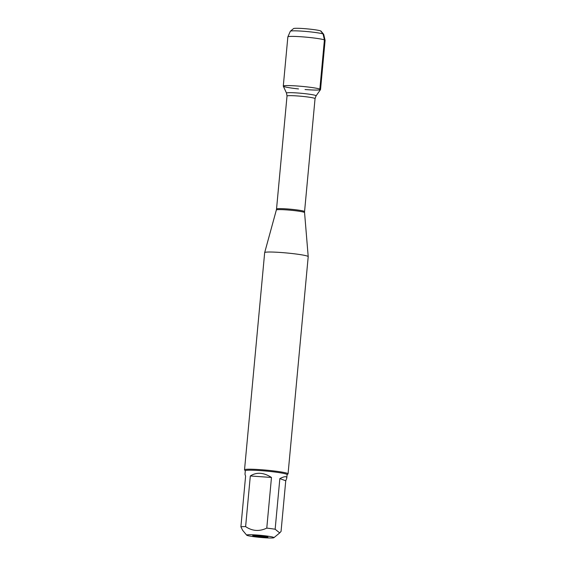 <?xml version="1.0" encoding="UTF-8"?>
<svg xmlns="http://www.w3.org/2000/svg" width="566" height="566" viewBox="0 0 566 566"><rect width="100%" height="100%" fill="white"/><g stroke="black" fill="none" stroke-linecap="round" stroke-linejoin="round"><path stroke-width="0.85" d="M304.565 212.597L304.565 211.599A14.079 1.082 5.3 0 0 304.055 211.252A14.079 1.082 5.3 0 0 288.702 209.052A14.079 1.082 5.3 0 0 276.533 209.003L276.357 209.979A14.164 1.09 -174.7 0 1 288.688 210.057A14.164 1.09 -174.7 0 1 304.041 212.264A14.164 1.09 -174.7 0 1 304.565 212.597L308.208 256.639A21.862 1.677 -174.7 0 0 308.208 256.639A21.862 1.677 -174.7 0 0 286.594 252.967A21.862 1.677 -174.7 0 0 264.676 252.599A21.862 1.677 -174.7 0 0 264.669 252.62L244.526 469.808A21.862 1.677 5.3 0 1 263.416 469.893A21.862 1.677 5.3 0 1 287.259 473.31A21.862 1.677 5.3 0 1 288.059 473.848A21.862 1.677 5.3 0 1 287.981 473.968L287.103 474.697M319.854 89.088A18.706 1.436 5.3 0 1 320.512 89.612L316.076 95.852A14.857 1.139 5.3 0 0 315.552 95.442A14.857 1.139 5.3 0 0 299.018 93.093A14.857 1.139 5.3 0 0 286.516 93.114L283.304 86.159A18.706 1.436 5.3 0 1 299.046 86.131A18.706 1.436 5.3 0 1 319.854 89.088L324.417 39.896L323.087 33.974L320.561 30.882M245.304 470.82L244.576 469.943A21.862 1.677 5.3 0 1 244.526 469.808M267.64 536.879A7.648 0.587 5.3 0 1 267.916 537.035A7.648 0.587 5.3 0 1 261.478 537.049A7.648 0.587 5.3 0 1 252.967 535.839A7.648 0.587 5.3 0 1 252.698 535.627A7.648 0.587 5.3 0 1 259.469 535.698A7.648 0.587 5.3 0 1 267.64 536.879M247.165 535.429A13.697 1.054 -174.7 0 0 261.584 537.53A13.697 1.054 -174.7 0 0 273.894 537.7A13.697 1.054 -174.7 0 0 269.558 536.434A13.697 1.054 -174.7 0 0 254.396 534.863A13.697 1.054 -174.7 0 0 246.698 535.174A13.697 1.054 -174.7 0 0 247.165 535.429M285.752 480.782L286.785 478.114C286.856 476.07 284.542 476.232 279.845 478.603L285.752 480.782L281.054 531.424L279.696 532.903L275.147 529.238A20.984 1.613 -174.7 0 0 266.777 528.106C259.348 531.651 252.295 531.149 245.616 526.613A20.984 1.613 -174.7 0 0 240.897 526.826L242.616 530.285L246.698 535.174M279.845 478.603L275.147 529.238M271.475 477.463C263.692 472.44 256.639 471.945 250.314 475.971L271.475 477.463L266.777 528.106M250.314 475.971L245.616 526.613M240.897 526.826L245.594 476.183L244.993 474.237L245.311 470.756A20.984 1.613 5.3 0 1 266.36 471.089A20.984 1.613 5.3 0 1 287.103 474.633L286.785 478.114M266.544 536.596A7.287 0.559 5.3 0 1 254.127 535.443M290.386 31.194L293.542 28.59A13.846 1.061 5.3 0 1 307.38 28.887A13.846 1.061 5.3 0 1 321.035 31.137L323.66 34.285A16.761 1.288 -174.7 0 0 307.133 31.562A16.761 1.288 -174.7 0 0 290.386 31.194A16.761 1.288 -174.7 0 0 290.337 31.257L287.861 36.861A18.706 1.436 5.3 0 1 306.609 37.2A18.706 1.436 5.3 0 1 325.096 40.313A18.706 1.436 5.3 0 1 325.103 40.356L320.54 89.548A18.706 1.436 5.3 0 1 305.046 89.527M298.515 88.926A18.706 1.436 5.3 0 1 283.976 86.556A18.706 1.436 5.3 0 1 283.29 86.096L287.853 36.896A18.706 1.436 5.3 0 1 287.861 36.861M283.29 86.096A18.706 1.436 5.3 0 1 302.046 86.393A18.706 1.436 5.3 0 1 320.54 89.548M325.096 40.313L323.702 34.356A16.761 1.288 -174.7 0 0 323.66 34.285M304.565 211.599L315.05 98.626A14.079 1.082 -174.7 0 0 314.533 98.279A14.079 1.082 -174.7 0 0 299.181 96.086A14.079 1.082 -174.7 0 0 287.019 96.029L286.516 93.114M276.357 209.979L264.676 252.599M276.533 209.003L287.019 96.029M315.05 98.626L316.076 95.852M308.208 256.66L288.059 473.848M273.894 537.7L279.703 532.91"/></g></svg>
